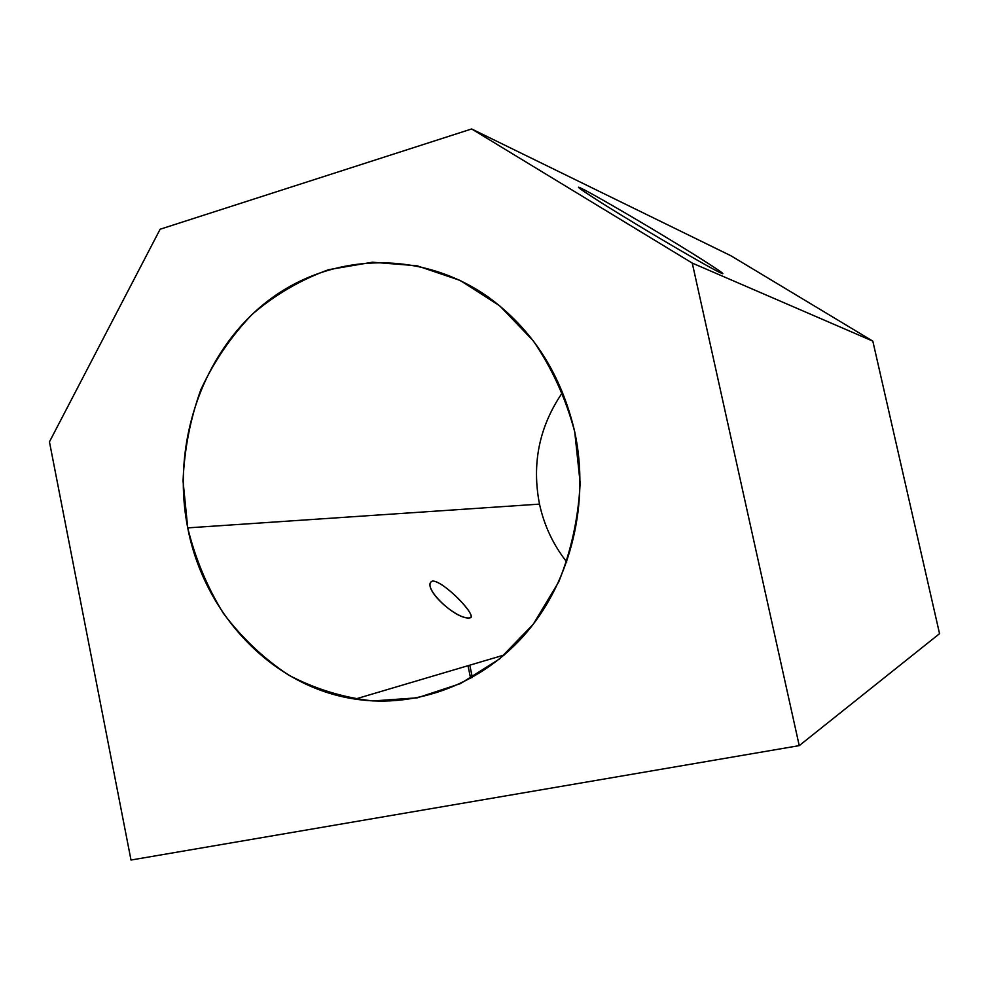 <?xml version="1.0" encoding="UTF-8"?>
<svg xmlns="http://www.w3.org/2000/svg" width="989" height="989" viewBox="0 0 989 989"><rect width="100%" height="100%" fill="white"/><g stroke="black" fill="none" stroke-linecap="round" stroke-linejoin="round"><path stroke-width="1.48" d="M539.5 504.118L187.737 527.879C204.204 614.441 272.457 686.947 355.199 699.099C416.814 708.544 482.855 684.005 527.1 631.897C571.123 579.653 589.864 502.449 574.72 431.785C561.344 374.435 532.663 329.621 488.69 297.368C419.027 247.819 326.914 252.999 264.137 303.883C201.224 354.866 171.307 445.149 187.737 527.879L539.5 504.118C531.612 463.507 539.302 426.259 562.568 392.373C539.302 426.259 531.612 463.507 539.5 504.118C544.173 525.579 553.259 544.877 566.759 561.999C553.259 544.877 544.173 525.579 539.5 504.118M470.121 617.865C455.917 620.758 419.521 585.241 432.737 581C443.999 581.384 477.489 615.628 470.121 617.865L470.974 617.507C474.807 613.341 443.777 581.297 432.737 581L431.612 581.408C421.957 588.628 456.844 620.363 470.121 617.865L470.022 617.89M582.002 190.111L581.656 188.528L579.035 187.49C575.45 186.414 602.388 203.746 632.367 221.87C667.451 243.282 716.728 271.691 720.907 272.964L722.403 273.459C725.456 274.151 696.169 255.459 666.994 237.855C634.419 218.025 588.727 191.594 581.656 188.528L582.002 190.111M469.787 665.177L472.359 677.465M939.55 633.677L872.817 341.118L692.263 263.086L799.236 745.632L939.55 633.677L799.236 745.632L131.005 860.034L49.45 441.848L160.119 229.238L471.642 128.966L692.263 263.086L872.817 341.118L730.933 255.768L471.642 128.966L730.933 255.768L872.817 341.118L939.55 633.677M720.907 272.964C716.728 271.691 667.451 243.282 632.367 221.87C595.662 199.704 568.996 182.063 581.656 188.528C588.727 191.594 634.419 218.025 666.994 237.855C700.805 258.228 731.056 277.86 720.907 272.964M131.005 860.034L799.236 745.632L692.263 263.086L471.642 128.966L160.119 229.238L49.45 441.848L131.005 860.034M187.737 527.879L183.052 481.111C184.325 449.55 190.259 419.064 200.854 389.654C213.983 361.455 231.067 336.359 252.121 314.378C275.103 294.697 300.607 279.8 328.657 269.676L372.371 262.221L416.987 265.769L460.219 280.456L499.705 305.824L533.219 340.76C552.01 368.229 565.844 398.567 574.72 431.785L580.147 482.879C578.478 517.445 571.333 550.453 558.723 581.903L533.244 624.269L499.841 658.736L460.478 683.597L417.42 697.814L372.964 700.941C343.344 697.665 315.268 689.061 288.726 675.141C263.643 658.501 241.848 637.88 223.341 613.279C207.109 586.91 195.241 558.451 187.737 527.879M355.199 699.099L504.365 654.941M467.982 665.708L470.653 678.417M468.786 617.964L470.974 617.507"/></g></svg>

